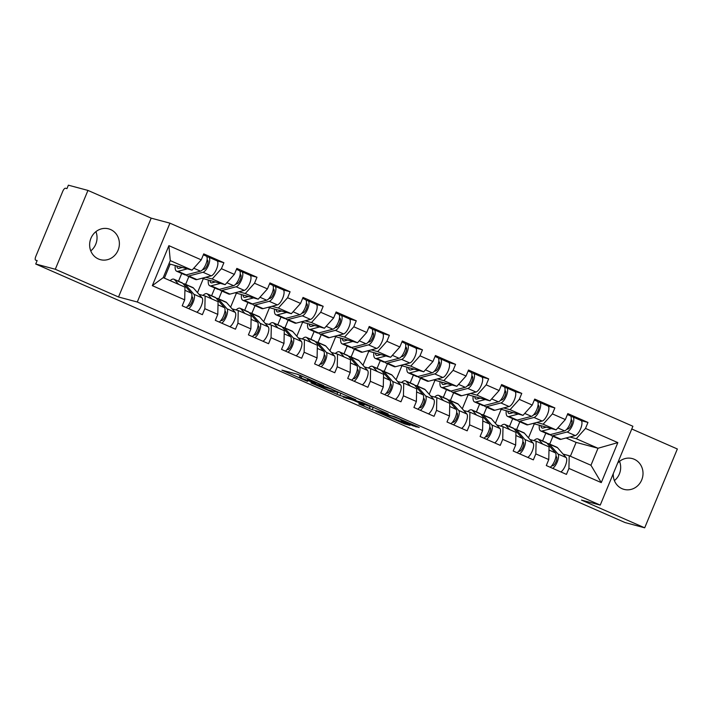 <?xml version="1.0" encoding="UTF-8"?>
<svg xmlns="http://www.w3.org/2000/svg" width="713" height="713" viewBox="0 0 713 713"><rect width="100%" height="100%" fill="white"/><g stroke="black" fill="none" stroke-linecap="round" stroke-linejoin="round"><path stroke-width="1.07" d="M323.809 385.715L297.874 374.387L281.911 370.145L307.49 381.357L299.362 377.382L315.645 383.541L308.087 379.628L323.809 385.715M617.592 463.192A15.944 14.804 -75 0 1 632.253 458.575A15.944 14.804 -75 0 1 634.231 459.261A15.944 14.804 -75 0 1 642.11 478.878A15.944 14.804 -75 0 1 624.018 489.376A15.944 14.804 -75 0 1 622.039 488.681A15.944 14.804 -75 0 1 613.278 473.61M98.421 258.971A15.944 14.804 -75 0 1 90.533 239.354A15.944 14.804 -75 0 1 108.626 228.855A15.944 14.804 -75 0 1 110.604 229.55A15.944 14.804 -75 0 1 118.483 249.158A15.944 14.804 -75 0 1 100.39 259.666A15.944 14.804 -75 0 1 98.421 258.971M413.041 425.821L419.226 427.47L394.654 416.695L375.724 411.303L404.645 423.932L409.993 425.358L408.79 424.681L381.045 413.264L391.909 416.107L398.745 418.709L403.522 421.053L401.143 420.51L402.524 421.205L413.041 425.821L413.415 424.921M118.518 296.991L151.183 218.151L87.949 190.416L55.293 269.256L118.518 296.991L137.288 302.009L600.239 505.098L581.469 500.08L644.695 527.816L625.123 522.584L35.721 264.015L37.156 260.575L35.65 260.165A3.734 1.373 -66.3 0 0 35.721 260.192M55.293 269.256L35.721 264.015M355.662 399.743L326.928 387.132L310.957 382.89L339.878 395.519L355.698 399.654M362.266 402.488L388.228 413.968L372.257 409.725L358.782 403.959L364.156 405.02L362.774 404.316L352.837 400.109L343.131 397.034L362.266 402.488M542.575 440.955L545.801 433.183M509.474 426.436L512.7 418.656M476.382 411.918L479.599 404.137M443.281 397.399L446.507 389.619M410.18 382.881L413.406 375.1M377.088 368.354L380.305 360.582M343.987 353.835L347.213 346.055M310.886 339.317L314.112 331.536M277.794 324.798L281.011 317.018M244.693 310.28L247.919 302.499M211.601 295.761L214.818 287.981M137.288 302.009L169.944 223.169L632.894 426.267L600.239 505.098M581.238 420.643L587.967 422.444L567.806 413.602L565.338 419.574L556.104 429.877L532.941 423.469M587.967 422.444L585.489 428.415L617.841 442.613L601.282 482.612L568.921 468.414L566.452 474.386L546.292 465.544L548.769 459.573L535.828 453.896L533.351 459.867L513.191 451.026L515.668 445.055L502.727 439.377L500.25 445.349L480.099 436.508L482.576 430.527L469.626 424.85L467.158 430.83L446.998 421.989L449.475 416.009L436.534 410.331L434.057 416.312L413.905 407.471L416.374 401.49L403.433 395.813L400.956 401.793L380.804 392.943L383.282 386.972L370.341 381.295L367.863 387.266L347.703 378.425L350.181 372.453L337.24 366.776L334.762 372.747L314.611 363.906L317.08 357.935L304.139 352.249L301.661 358.229L281.51 349.388L283.988 343.408L271.047 337.73L268.569 343.711L248.409 334.869L250.887 328.889L237.946 323.212L235.468 329.192L215.317 320.351L217.786 314.371L204.845 308.693L202.376 314.665L182.216 305.824L184.694 299.852L152.332 285.655L168.901 245.664L201.253 259.853L192.029 270.156L168.963 263.792M217.162 260.922L223.891 262.723L203.731 253.881L201.253 259.853M223.891 262.723L221.413 268.703L234.354 274.38L225.13 284.674L201.966 278.266M250.254 275.441L256.983 277.241L236.832 268.4L234.354 274.38M256.983 277.241L254.514 283.221L267.455 288.899L258.222 299.193L235.067 292.785M283.355 289.959L290.084 291.76L269.933 282.918L267.455 288.899M290.084 291.76L287.606 297.74L300.547 303.417L291.323 313.711L268.159 307.303M316.456 304.487L323.185 306.287L303.025 297.437L300.547 303.417M323.185 306.287L320.707 312.258L333.648 317.936L324.424 328.238L301.26 321.821M349.548 319.005L356.277 320.805L336.126 311.964L333.648 317.936M356.277 320.805L353.808 326.777L366.749 332.454L357.516 342.757L334.361 336.349M382.649 333.524L389.378 335.324L369.218 326.483L366.749 332.454M389.378 335.324L386.901 341.295L399.841 346.973L390.617 357.275L367.453 350.867M415.75 348.042L422.479 349.842L402.319 341.001L399.841 346.973M422.479 349.842L420.002 355.823L432.943 361.5L423.718 371.794L400.554 365.386M448.842 362.56L455.571 364.361L435.42 355.52L432.943 361.5M455.571 364.361L453.103 370.341L466.044 376.018L456.81 386.312L433.656 379.904M481.943 377.088L488.672 378.879L468.512 370.038L466.044 376.018M488.672 378.879L486.195 384.86L499.136 390.537L489.911 400.831L466.748 394.423M515.044 391.606L521.773 393.407L501.613 384.557L499.136 390.537M521.773 393.407L519.296 399.378L532.237 405.055L523.003 415.358L499.849 408.941M548.137 406.125L554.866 407.925L534.714 399.084L532.237 405.055M554.866 407.925L552.397 413.896L565.338 419.574M530.009 439.573L536.123 441.204L549.063 446.882L548.769 459.573M556.104 429.877L543.163 424.199L536.729 422.479M528.485 437.835L534.206 424.021M516.613 429.574L519.839 421.793M536.123 441.204L535.828 453.896M552.397 413.896L543.163 424.199M496.916 425.055L503.021 426.686L515.962 432.363L515.668 445.055M523.003 415.358L510.062 409.681L503.628 407.952M495.392 423.317L501.114 409.503M483.521 415.046L486.738 407.275M503.021 426.686L502.727 439.377M519.296 399.378L510.062 409.681M463.815 410.536L469.92 412.167L482.861 417.845L482.576 430.527M489.911 400.831L476.97 395.154L470.527 393.433M462.291 408.799L468.013 394.984M450.42 400.528L453.646 392.747M469.92 412.167L469.626 424.85M486.195 384.86L476.97 395.154M430.714 396.009L436.828 397.649L449.769 403.326L449.475 416.009M456.81 386.312L443.869 380.635L437.434 378.915M429.19 394.271L434.912 380.457M417.328 386.009L420.545 378.229M436.828 397.649L436.534 410.331M453.103 370.341L443.869 380.635M397.622 381.491L403.727 383.122L416.668 388.808L416.374 401.49M423.718 371.794L410.768 366.117L404.333 364.396M396.098 379.753L401.82 365.938M384.227 371.491L387.444 363.71M403.727 383.122L403.433 395.813M420.002 355.823L410.768 366.117M364.521 366.972L370.626 368.603L383.567 374.28L383.282 386.972M390.617 357.275L377.676 351.598L371.241 349.878M362.997 365.234L368.719 351.42M351.126 356.972L354.352 349.192M370.626 368.603L370.341 381.295M386.901 341.295L377.676 351.598M331.429 352.454L337.534 354.085L350.475 359.762L350.181 372.453M357.516 342.757L344.575 337.08L338.14 335.36M329.905 350.716L335.627 336.901M318.034 342.454L321.251 334.673M337.534 354.085L337.24 366.776M353.808 326.777L344.575 337.08M298.328 337.935L304.433 339.566L317.374 345.244L317.08 357.935M324.424 328.238L311.474 322.552L305.039 320.832M296.804 336.197L302.526 322.383M284.933 327.927L288.15 320.155M304.433 339.566L304.139 352.249M320.707 312.258L311.474 322.552M265.227 323.417L271.332 325.048L284.273 330.725L283.988 343.408M291.323 313.711L278.382 308.034L271.947 306.314M263.703 321.67L269.425 307.856M251.832 313.408L255.058 305.627M271.332 325.048L271.047 337.73M287.606 297.74L278.382 308.034M232.135 308.889L238.24 310.529L251.181 316.207L250.887 328.889M258.222 299.193L245.281 293.515L238.846 291.795M230.611 307.151L236.333 293.337M218.739 298.89L221.957 291.109M238.24 310.529L237.946 323.212M254.514 283.221L245.281 293.515M199.034 294.371L205.139 296.002L218.08 301.679L217.786 314.371M225.13 284.674L212.189 278.997L205.745 277.277M197.51 292.633L203.232 278.819M185.638 284.371L188.865 276.591M205.139 296.002L204.845 308.693M221.413 268.703L212.189 278.997M95.907 231.654A15.944 14.804 -75 0 1 90.765 250.887M87.949 190.416L68.377 185.184L66.951 188.624L65.525 188.241A3.734 1.373 -66.3 0 0 62.753 191.334L35.81 256.386A3.734 1.373 -66.3 0 0 35.65 260.165M178.5 281.234L181.717 273.462M192.029 270.156L170.282 260.61L163.232 277.624L184.988 287.161L184.694 299.852M164.4 278.132L170.131 264.3M163.232 277.624L152.332 285.655M168.901 245.664L170.282 260.61M644.695 527.816L677.35 448.985L631.763 428.985M151.183 218.151L169.944 223.169M619.535 461.373A15.944 14.804 -75 0 1 614.392 480.607M563.11 454.092L569.215 455.723L590.961 465.268L598.011 448.254L576.264 438.718L569.821 436.998M570.382 456.24L576.113 442.399L598.011 448.254L617.841 442.613M576.113 442.399L566.042 437.987M549.714 444.092L552.94 436.311M569.215 455.723L568.921 468.414M590.961 465.268L601.282 482.612M585.489 428.415L576.264 438.718M297.063 374.173L300.128 375.519M338.47 392.328L341.643 393.433M330.948 388.959L314.896 384.432L328.354 389.922L338.39 392.524L331.019 388.781M374.022 407.64L373.211 407.426L372.257 409.725M371.17 406.668L373.211 407.426M370.626 406.775L366.313 404.485L355.644 400.884L370.626 406.775M216.725 260.7A8.217 3.021 113.7 0 1 216.886 260.753A8.217 3.021 113.7 0 1 216.797 268.427A8.217 3.021 113.7 0 1 211.191 275.851L196.922 279.585A12.46 4.581 113.7 0 1 195.79 279.612A12.46 4.581 113.7 0 1 195.549 279.523L187.376 275.94A12.46 4.581 113.7 0 1 186.343 274.844M206.788 256.644L208.561 257.117A8.217 3.021 113.7 0 1 208.722 257.17A8.217 3.021 113.7 0 1 208.624 264.844A8.217 3.021 113.7 0 1 203.018 272.268L188.749 276.002A12.46 4.581 113.7 0 1 187.626 276.029A12.46 4.581 113.7 0 1 187.376 275.94M176.869 266.101A9.216 3.387 -66.3 0 0 177.965 268.275A9.216 3.387 -66.3 0 0 178.143 268.338A9.216 3.387 -66.3 0 0 178.981 268.32L182.109 267.5M206.012 256.003A8.217 3.021 113.7 0 1 206.173 256.056A8.217 3.021 113.7 0 1 206.075 263.721A8.217 3.021 113.7 0 1 200.478 271.154L186.2 274.888A12.46 4.581 113.7 0 1 185.077 274.906A12.46 4.581 113.7 0 1 184.836 274.826L176.664 271.243A12.46 4.581 113.7 0 1 175.246 265.664M187.278 268.881L178.036 271.296A12.46 4.581 113.7 0 1 176.913 271.323A12.46 4.581 113.7 0 1 176.664 271.243M208.027 261.689L206.806 261.368M202.608 269.639L203.963 269.291A4.982 1.836 -66.3 0 0 207.358 264.781A4.982 1.836 -66.3 0 0 207.421 260.138A4.982 1.836 -66.3 0 0 207.323 260.102L207.064 260.04M178.66 284.389L174.551 279.701A12.46 4.581 -66.3 0 0 173.919 279.229A12.46 4.581 -66.3 0 0 173.669 279.139A12.46 4.581 -66.3 0 0 170.122 280.646M188.642 308.649A8.217 3.021 -66.3 0 0 193.464 301.412A8.217 3.021 -66.3 0 0 193.909 294.264L185.273 284.407A12.46 4.581 -66.3 0 0 184.631 283.926A12.46 4.581 -66.3 0 0 184.391 283.845A12.46 4.581 -66.3 0 0 183.232 283.872M191.877 296.465L192.439 297.107A4.982 1.836 113.7 0 1 191.744 302.472A4.982 1.836 113.7 0 1 188.277 306.073L187.795 305.939M196.815 312.232A8.217 3.021 -66.3 0 0 201.636 304.995A8.217 3.021 -66.3 0 0 202.082 297.847L193.437 287.99A12.46 4.581 -66.3 0 0 192.795 287.508L184.631 283.926M186.102 307.526A8.217 3.021 -66.3 0 0 190.924 300.298A8.217 3.021 -66.3 0 0 191.36 293.15L182.724 283.284A12.46 4.581 -66.3 0 0 182.082 282.811L173.919 279.229M249.826 275.218A8.217 3.021 113.7 0 1 249.987 275.271A8.217 3.021 113.7 0 1 249.889 282.945A8.217 3.021 113.7 0 1 244.283 290.369L230.014 294.104A12.46 4.581 113.7 0 1 228.891 294.13A12.46 4.581 113.7 0 1 228.641 294.041L220.477 290.458A12.46 4.581 113.7 0 1 219.444 289.371M239.889 271.163L241.654 271.635A8.217 3.021 113.7 0 1 241.823 271.689A8.217 3.021 113.7 0 1 241.725 279.362A8.217 3.021 113.7 0 1 236.119 286.786L221.85 290.521A12.46 4.581 113.7 0 1 220.718 290.548A12.46 4.581 113.7 0 1 220.477 290.458M209.961 280.619A9.216 3.387 -66.3 0 0 211.066 282.794A9.216 3.387 -66.3 0 0 211.244 282.856A9.216 3.387 -66.3 0 0 212.082 282.838L215.21 282.018M239.113 270.521A8.217 3.021 113.7 0 1 239.274 270.575A8.217 3.021 113.7 0 1 239.176 278.248A8.217 3.021 113.7 0 1 233.57 285.672L219.301 289.407A12.46 4.581 113.7 0 1 218.178 289.433A12.46 4.581 113.7 0 1 217.928 289.344L209.765 285.761A12.46 4.581 113.7 0 1 208.348 280.191M220.379 283.4L211.137 285.824A12.46 4.581 113.7 0 1 210.005 285.851A12.46 4.581 113.7 0 1 209.765 285.761M241.128 276.216L239.907 275.886M235.709 284.157L237.064 283.81A4.982 1.836 -66.3 0 0 240.459 279.309A4.982 1.836 -66.3 0 0 240.522 274.657A4.982 1.836 -66.3 0 0 240.424 274.621L240.165 274.558M282.927 289.736A8.217 3.021 113.7 0 1 283.088 289.799A8.217 3.021 113.7 0 1 282.99 297.464A8.217 3.021 113.7 0 1 277.384 304.897L263.115 308.622A12.46 4.581 113.7 0 1 261.992 308.649A12.46 4.581 113.7 0 1 261.742 308.569L253.578 304.986A12.46 4.581 113.7 0 1 252.536 303.89M272.981 285.681L274.755 286.154A8.217 3.021 113.7 0 1 274.915 286.216A8.217 3.021 113.7 0 1 274.817 293.881A8.217 3.021 113.7 0 1 269.211 301.305L254.942 305.039A12.46 4.581 113.7 0 1 253.819 305.066A12.46 4.581 113.7 0 1 253.578 304.986M243.062 295.137A9.216 3.387 -66.3 0 0 244.158 297.312A9.216 3.387 -66.3 0 0 244.345 297.374A9.216 3.387 -66.3 0 0 245.174 297.357L248.302 296.546M272.206 285.04A8.217 3.021 113.7 0 1 272.375 285.093A8.217 3.021 113.7 0 1 272.277 292.767A8.217 3.021 113.7 0 1 266.671 300.191L252.402 303.925A12.46 4.581 113.7 0 1 251.27 303.952A12.46 4.581 113.7 0 1 251.029 303.863L242.857 300.28A12.46 4.581 113.7 0 1 241.449 294.71M253.471 297.927L244.229 300.342A12.46 4.581 113.7 0 1 243.106 300.369A12.46 4.581 113.7 0 1 242.857 300.28M274.229 290.735L273.008 290.405M268.81 298.685L270.156 298.328A4.982 1.836 -66.3 0 0 273.56 293.827A4.982 1.836 -66.3 0 0 273.614 289.175A4.982 1.836 -66.3 0 0 273.516 289.139L273.266 289.077M316.019 304.255A8.217 3.021 113.7 0 1 316.18 304.317A8.217 3.021 113.7 0 1 316.082 311.982A8.217 3.021 113.7 0 1 310.485 319.415L296.216 323.141A12.46 4.581 113.7 0 1 295.084 323.167A12.46 4.581 113.7 0 1 294.843 323.087L286.671 319.504A12.46 4.581 113.7 0 1 285.637 318.408M306.082 300.2L307.856 300.672A8.217 3.021 113.7 0 1 308.016 300.734A8.217 3.021 113.7 0 1 307.918 308.399A8.217 3.021 113.7 0 1 302.312 315.832L288.043 319.558A12.46 4.581 113.7 0 1 286.92 319.584A12.46 4.581 113.7 0 1 286.671 319.504M276.163 309.656A9.216 3.387 -66.3 0 0 277.259 311.839A9.216 3.387 -66.3 0 0 277.437 311.902A9.216 3.387 -66.3 0 0 278.275 311.884L281.403 311.064M305.307 299.558A8.217 3.021 113.7 0 1 305.467 299.612A8.217 3.021 113.7 0 1 305.369 307.285A8.217 3.021 113.7 0 1 299.763 314.709L285.494 318.444A12.46 4.581 113.7 0 1 284.371 318.47A12.46 4.581 113.7 0 1 284.13 318.381L275.958 314.798A12.46 4.581 113.7 0 1 274.541 309.228M286.573 312.446L277.33 314.861A12.46 4.581 113.7 0 1 276.198 314.888A12.46 4.581 113.7 0 1 275.958 314.798M307.321 305.253L306.1 304.923M301.902 313.203L303.257 312.847A4.982 1.836 -66.3 0 0 306.652 308.346A4.982 1.836 -66.3 0 0 306.715 303.693A4.982 1.836 -66.3 0 0 306.617 303.667L306.358 303.595M349.12 318.782A8.217 3.021 113.7 0 1 349.281 318.836A8.217 3.021 113.7 0 1 349.183 326.501A8.217 3.021 113.7 0 1 343.577 333.934L329.308 337.668A12.46 4.581 113.7 0 1 328.185 337.695A12.46 4.581 113.7 0 1 327.935 337.606L319.772 334.023A12.46 4.581 113.7 0 1 318.738 332.926M339.183 314.718L340.948 315.199A8.217 3.021 113.7 0 1 341.108 315.253A8.217 3.021 113.7 0 1 341.019 322.918A8.217 3.021 113.7 0 1 335.413 330.351L321.144 334.085A12.46 4.581 113.7 0 1 320.012 334.103A12.46 4.581 113.7 0 1 319.772 334.023M309.255 324.183A9.216 3.387 -66.3 0 0 310.36 326.358A9.216 3.387 -66.3 0 0 310.538 326.42A9.216 3.387 -66.3 0 0 311.367 326.402L314.495 325.583M338.408 314.076A8.217 3.021 113.7 0 1 338.568 314.139A8.217 3.021 113.7 0 1 338.47 321.804A8.217 3.021 113.7 0 1 332.864 329.228L318.595 332.962A12.46 4.581 113.7 0 1 317.472 332.989A12.46 4.581 113.7 0 1 317.223 332.909L309.059 329.317A12.46 4.581 113.7 0 1 307.642 323.747M319.665 326.964L310.422 329.379A12.46 4.581 113.7 0 1 309.299 329.406A12.46 4.581 113.7 0 1 309.059 329.317M340.422 319.772L339.201 319.442M335.003 327.722L336.358 327.365A4.982 1.836 -66.3 0 0 339.753 322.864A4.982 1.836 -66.3 0 0 339.816 318.221A4.982 1.836 -66.3 0 0 339.718 318.185L339.459 318.114M382.221 333.301A8.217 3.021 113.7 0 1 382.382 333.354A8.217 3.021 113.7 0 1 382.284 341.028A8.217 3.021 113.7 0 1 376.678 348.452L362.409 352.186A12.46 4.581 113.7 0 1 361.277 352.213A12.46 4.581 113.7 0 1 361.036 352.124L352.873 348.541A12.46 4.581 113.7 0 1 351.83 347.445M372.275 329.246L374.049 329.718A8.217 3.021 113.7 0 1 374.209 329.771A8.217 3.021 113.7 0 1 374.111 337.445A8.217 3.021 113.7 0 1 368.505 344.869L354.236 348.604A12.46 4.581 113.7 0 1 353.113 348.63A12.46 4.581 113.7 0 1 352.873 348.541M342.356 338.702A9.216 3.387 -66.3 0 0 343.452 340.876A9.216 3.387 -66.3 0 0 343.639 340.939A9.216 3.387 -66.3 0 0 344.468 340.921L347.596 340.101M371.5 328.595A8.217 3.021 113.7 0 1 371.66 328.657A8.217 3.021 113.7 0 1 371.571 336.322A8.217 3.021 113.7 0 1 365.965 343.755L351.696 347.481A12.46 4.581 113.7 0 1 350.564 347.507A12.46 4.581 113.7 0 1 350.324 347.427L342.151 343.844A12.46 4.581 113.7 0 1 340.743 338.265M352.766 341.482L343.523 343.898A12.46 4.581 113.7 0 1 342.4 343.924A12.46 4.581 113.7 0 1 342.151 343.844M373.523 334.29L372.302 333.969M368.104 342.24L369.45 341.884A4.982 1.836 -66.3 0 0 372.854 337.383A4.982 1.836 -66.3 0 0 372.908 332.739A4.982 1.836 -66.3 0 0 372.81 332.704L372.56 332.632M211.761 298.907L207.652 294.228A12.46 4.581 -66.3 0 0 207.011 293.747A12.46 4.581 -66.3 0 0 206.77 293.658A12.46 4.581 -66.3 0 0 202.947 295.423M221.743 323.167A8.217 3.021 -66.3 0 0 226.565 315.93A8.217 3.021 -66.3 0 0 227.01 308.782L218.365 298.925A12.46 4.581 -66.3 0 0 217.732 298.444A12.46 4.581 -66.3 0 0 217.483 298.364A12.46 4.581 -66.3 0 0 216.333 298.391M224.978 310.984L225.54 311.626A4.982 1.836 113.7 0 1 224.845 316.991A4.982 1.836 113.7 0 1 221.378 320.592L220.887 320.467M229.907 326.75A8.217 3.021 -66.3 0 0 234.737 319.513A8.217 3.021 -66.3 0 0 235.174 312.365L226.538 302.508A12.46 4.581 -66.3 0 0 225.896 302.027L217.732 298.444M219.194 322.053A8.217 3.021 -66.3 0 0 224.016 314.816A8.217 3.021 -66.3 0 0 224.461 307.668L215.825 297.811A12.46 4.581 -66.3 0 0 215.183 297.33L207.011 293.747M244.853 313.426L240.753 308.747A12.46 4.581 -66.3 0 0 240.112 308.266A12.46 4.581 -66.3 0 0 239.871 308.185A12.46 4.581 -66.3 0 0 236.048 309.941M254.835 337.686A8.217 3.021 -66.3 0 0 259.666 330.449A8.217 3.021 -66.3 0 0 260.102 323.301L251.466 313.444A12.46 4.581 -66.3 0 0 250.824 312.971A12.46 4.581 -66.3 0 0 250.584 312.882A12.46 4.581 -66.3 0 0 249.434 312.918M258.079 325.502L258.641 326.144A4.982 1.836 113.7 0 1 257.946 331.509A4.982 1.836 113.7 0 1 254.479 335.11L253.988 334.985M263.008 341.269A8.217 3.021 -66.3 0 0 267.83 334.032A8.217 3.021 -66.3 0 0 268.275 326.884L259.63 317.027A12.46 4.581 -66.3 0 0 258.997 316.554L250.824 312.971M252.295 336.572A8.217 3.021 -66.3 0 0 257.117 329.335A8.217 3.021 -66.3 0 0 257.562 322.187L248.917 312.33A12.46 4.581 -66.3 0 0 248.284 311.848L240.112 308.266M277.954 327.953L273.845 323.265A12.46 4.581 -66.3 0 0 273.213 322.784A12.46 4.581 -66.3 0 0 272.963 322.704A12.46 4.581 -66.3 0 0 269.149 324.46M287.936 352.204A8.217 3.021 -66.3 0 0 292.758 344.967A8.217 3.021 -66.3 0 0 293.203 337.819L284.558 327.962A12.46 4.581 -66.3 0 0 283.926 327.49A12.46 4.581 -66.3 0 0 283.676 327.401A12.46 4.581 -66.3 0 0 282.526 327.436M291.171 340.021L291.733 340.662A4.982 1.836 113.7 0 1 291.038 346.028A4.982 1.836 113.7 0 1 287.571 349.637L287.089 349.504M296.109 355.787A8.217 3.021 -66.3 0 0 300.931 348.55A8.217 3.021 -66.3 0 0 301.367 341.402L292.731 331.545A12.46 4.581 -66.3 0 0 292.089 331.073L283.926 327.49M285.387 351.09A8.217 3.021 -66.3 0 0 290.218 343.853A8.217 3.021 -66.3 0 0 290.654 336.705L282.018 326.848A12.46 4.581 -66.3 0 0 281.377 326.367L273.213 322.784M311.055 342.472L306.946 337.784A12.46 4.581 -66.3 0 0 306.305 337.311A12.46 4.581 -66.3 0 0 306.064 337.222A12.46 4.581 -66.3 0 0 302.241 338.978M321.037 366.723A8.217 3.021 -66.3 0 0 325.859 359.495A8.217 3.021 -66.3 0 0 326.304 352.347L317.659 342.481A12.46 4.581 -66.3 0 0 317.018 342.008A12.46 4.581 -66.3 0 0 316.777 341.919A12.46 4.581 -66.3 0 0 315.627 341.955M324.272 354.548L324.834 355.181A4.982 1.836 113.7 0 1 324.139 360.555A4.982 1.836 113.7 0 1 320.672 364.156L320.182 364.022M329.201 370.314A8.217 3.021 -66.3 0 0 334.032 363.077A8.217 3.021 -66.3 0 0 334.468 355.93L325.832 346.072A12.46 4.581 -66.3 0 0 325.19 345.591L317.018 342.008M318.488 365.609A8.217 3.021 -66.3 0 0 323.31 358.372A8.217 3.021 -66.3 0 0 323.755 351.224L315.11 341.367A12.46 4.581 -66.3 0 0 314.478 340.894L306.305 337.311M344.147 356.99L340.048 352.302A12.46 4.581 -66.3 0 0 339.406 351.83A12.46 4.581 -66.3 0 0 339.165 351.741A12.46 4.581 -66.3 0 0 335.342 353.496M354.129 381.25A8.217 3.021 -66.3 0 0 358.96 374.013A8.217 3.021 -66.3 0 0 359.397 366.865L350.76 357.008A12.46 4.581 -66.3 0 0 350.119 356.527A12.46 4.581 -66.3 0 0 349.878 356.438A12.46 4.581 -66.3 0 0 348.728 356.473M357.373 369.067L357.935 369.708A4.982 1.836 113.7 0 1 357.231 375.074A4.982 1.836 113.7 0 1 353.773 378.674L353.283 378.541M362.302 384.833A8.217 3.021 -66.3 0 0 367.124 377.596A8.217 3.021 -66.3 0 0 367.569 370.448L358.924 360.591A12.46 4.581 -66.3 0 0 358.291 360.11L350.119 356.527M351.589 380.127A8.217 3.021 -66.3 0 0 356.411 372.89A8.217 3.021 -66.3 0 0 356.856 365.742L348.211 355.885A12.46 4.581 -66.3 0 0 347.57 355.413L339.406 351.83M415.314 347.819A8.217 3.021 113.7 0 1 415.474 347.873A8.217 3.021 113.7 0 1 415.376 355.546A8.217 3.021 113.7 0 1 409.779 362.97L395.501 366.705A12.46 4.581 113.7 0 1 394.378 366.732A12.46 4.581 113.7 0 1 394.137 366.642L385.965 363.06A12.46 4.581 113.7 0 1 384.931 361.972M405.376 343.764L407.15 344.236A8.217 3.021 113.7 0 1 407.31 344.29A8.217 3.021 113.7 0 1 407.212 351.964A8.217 3.021 113.7 0 1 401.606 359.388L387.337 363.122A12.46 4.581 113.7 0 1 386.214 363.149A12.46 4.581 113.7 0 1 385.965 363.06M375.457 353.22A9.216 3.387 -66.3 0 0 376.553 355.395A9.216 3.387 -66.3 0 0 376.731 355.457A9.216 3.387 -66.3 0 0 377.569 355.439L380.697 354.619M404.601 343.122A8.217 3.021 113.7 0 1 404.761 343.176A8.217 3.021 113.7 0 1 404.663 350.841A8.217 3.021 113.7 0 1 399.057 358.274L384.788 362.008A12.46 4.581 113.7 0 1 383.665 362.035A12.46 4.581 113.7 0 1 383.425 361.946L375.252 358.363A12.46 4.581 113.7 0 1 373.835 352.792M385.867 356.001L376.624 358.425A12.46 4.581 113.7 0 1 375.493 358.443A12.46 4.581 113.7 0 1 375.252 358.363M406.615 348.809L405.394 348.488M401.196 356.758L402.551 356.411A4.982 1.836 -66.3 0 0 405.947 351.91A4.982 1.836 -66.3 0 0 406.009 347.258A4.982 1.836 -66.3 0 0 405.911 347.222L405.652 347.16M377.248 371.509L373.14 366.821A12.46 4.581 -66.3 0 0 372.507 366.348A12.46 4.581 -66.3 0 0 372.257 366.259A12.46 4.581 -66.3 0 0 368.443 368.024M387.23 395.768A8.217 3.021 -66.3 0 0 392.052 388.532A8.217 3.021 -66.3 0 0 392.498 381.384L383.852 371.526A12.46 4.581 -66.3 0 0 383.22 371.045A12.46 4.581 -66.3 0 0 382.97 370.965A12.46 4.581 -66.3 0 0 381.82 370.992M390.466 383.585L391.027 384.227A4.982 1.836 113.7 0 1 390.332 389.592A4.982 1.836 113.7 0 1 386.865 393.193L386.384 393.068M395.403 399.351A8.217 3.021 -66.3 0 0 400.225 392.114A8.217 3.021 -66.3 0 0 400.661 384.967L392.025 375.109A12.46 4.581 -66.3 0 0 391.384 374.628L383.22 371.045M384.681 394.646A8.217 3.021 -66.3 0 0 389.512 387.417A8.217 3.021 -66.3 0 0 389.949 380.27L381.312 370.404A12.46 4.581 -66.3 0 0 380.671 369.931L372.507 366.348M448.415 362.338A8.217 3.021 113.7 0 1 448.575 362.4A8.217 3.021 113.7 0 1 448.477 370.065A8.217 3.021 113.7 0 1 442.871 377.489L428.602 381.223A12.46 4.581 113.7 0 1 427.479 381.25A12.46 4.581 113.7 0 1 427.23 381.161L419.066 377.578A12.46 4.581 113.7 0 1 418.032 376.491M438.477 358.282L440.242 358.755A8.217 3.021 113.7 0 1 440.402 358.808A8.217 3.021 113.7 0 1 440.313 366.482A8.217 3.021 113.7 0 1 434.707 373.906L420.438 377.64A12.46 4.581 113.7 0 1 419.306 377.667A12.46 4.581 113.7 0 1 419.066 377.578M408.549 367.739A9.216 3.387 -66.3 0 0 409.654 369.913A9.216 3.387 -66.3 0 0 409.832 369.976A9.216 3.387 -66.3 0 0 410.661 369.958L413.79 369.138M437.702 357.641A8.217 3.021 113.7 0 1 437.862 357.694A8.217 3.021 113.7 0 1 437.764 365.368A8.217 3.021 113.7 0 1 432.158 372.792L417.889 376.526A12.46 4.581 113.7 0 1 416.766 376.553A12.46 4.581 113.7 0 1 416.517 376.464L408.353 372.881A12.46 4.581 113.7 0 1 406.936 367.311M418.959 370.528L409.717 372.944A12.46 4.581 113.7 0 1 408.594 372.97A12.46 4.581 113.7 0 1 408.353 372.881M439.716 363.336L438.495 363.006M434.297 371.286L435.652 370.929A4.982 1.836 -66.3 0 0 439.048 366.429A4.982 1.836 -66.3 0 0 439.101 361.776A4.982 1.836 -66.3 0 0 439.012 361.741L438.753 361.678M410.349 386.027L406.241 381.348A12.46 4.581 -66.3 0 0 405.599 380.867A12.46 4.581 -66.3 0 0 405.358 380.778A12.46 4.581 -66.3 0 0 401.535 382.542M420.331 410.287A8.217 3.021 -66.3 0 0 425.153 403.05A8.217 3.021 -66.3 0 0 425.599 395.902L416.953 386.045A12.46 4.581 -66.3 0 0 416.312 385.564A12.46 4.581 -66.3 0 0 416.071 385.483A12.46 4.581 -66.3 0 0 414.921 385.51M423.567 398.104L424.128 398.745A4.982 1.836 113.7 0 1 423.433 404.111A4.982 1.836 113.7 0 1 419.966 407.711L419.476 407.586M428.495 413.87A8.217 3.021 -66.3 0 0 433.317 406.633A8.217 3.021 -66.3 0 0 433.762 399.485L425.126 389.628A12.46 4.581 -66.3 0 0 424.485 389.155L416.312 385.564M417.782 409.173A8.217 3.021 -66.3 0 0 422.604 401.936A8.217 3.021 -66.3 0 0 423.05 394.788L414.405 384.931A12.46 4.581 -66.3 0 0 413.772 384.45L405.599 380.867M481.516 376.856A8.217 3.021 113.7 0 1 481.676 376.919A8.217 3.021 113.7 0 1 481.578 384.583A8.217 3.021 113.7 0 1 475.972 392.016L461.703 395.742A12.46 4.581 113.7 0 1 460.571 395.768A12.46 4.581 113.7 0 1 460.331 395.688L452.167 392.105A12.46 4.581 113.7 0 1 451.124 391.009M471.569 372.801L473.343 373.273A8.217 3.021 113.7 0 1 473.503 373.336A8.217 3.021 113.7 0 1 473.405 381A8.217 3.021 113.7 0 1 467.799 388.433L453.53 392.159A12.46 4.581 113.7 0 1 452.407 392.186A12.46 4.581 113.7 0 1 452.167 392.105M441.65 382.257A9.216 3.387 -66.3 0 0 442.746 384.432A9.216 3.387 -66.3 0 0 442.933 384.503A9.216 3.387 -66.3 0 0 443.762 384.476L446.891 383.665M470.794 372.159A8.217 3.021 113.7 0 1 470.954 372.213A8.217 3.021 113.7 0 1 470.865 379.886A8.217 3.021 113.7 0 1 465.259 387.311L450.99 391.045A12.46 4.581 113.7 0 1 449.858 391.072A12.46 4.581 113.7 0 1 449.618 390.982L441.445 387.4A12.46 4.581 113.7 0 1 440.037 381.829M452.06 385.047L442.818 387.462A12.46 4.581 113.7 0 1 441.695 387.489A12.46 4.581 113.7 0 1 441.445 387.4M472.817 377.854L471.596 377.525M467.398 385.804L468.744 385.448A4.982 1.836 -66.3 0 0 472.149 380.947A4.982 1.836 -66.3 0 0 472.202 376.295A4.982 1.836 -66.3 0 0 472.104 376.268L471.854 376.197M443.441 400.546L439.342 395.867A12.46 4.581 -66.3 0 0 438.7 395.385A12.46 4.581 -66.3 0 0 438.459 395.305A12.46 4.581 -66.3 0 0 434.636 397.061M453.423 424.805A8.217 3.021 -66.3 0 0 458.254 417.568A8.217 3.021 -66.3 0 0 458.691 410.421L450.055 400.563A12.46 4.581 -66.3 0 0 449.413 400.091A12.46 4.581 -66.3 0 0 449.172 400.002A12.46 4.581 -66.3 0 0 448.022 400.038M456.668 412.622L457.229 413.264A4.982 1.836 113.7 0 1 456.525 418.629A4.982 1.836 113.7 0 1 453.067 422.23L452.577 422.105M461.596 428.388A8.217 3.021 -66.3 0 0 466.418 421.151A8.217 3.021 -66.3 0 0 466.863 414.003L458.218 404.146A12.46 4.581 -66.3 0 0 457.586 403.674L449.413 400.091M450.883 423.691A8.217 3.021 -66.3 0 0 455.705 416.454A8.217 3.021 -66.3 0 0 456.151 409.307L447.506 399.449A12.46 4.581 -66.3 0 0 446.864 398.968L438.7 395.385M514.608 391.384A8.217 3.021 113.7 0 1 514.768 391.437A8.217 3.021 113.7 0 1 514.67 399.102A8.217 3.021 113.7 0 1 509.073 406.535L494.795 410.269A12.46 4.581 113.7 0 1 493.672 410.287A12.46 4.581 113.7 0 1 493.432 410.207L485.259 406.624A12.46 4.581 113.7 0 1 484.225 405.528M504.67 387.319L506.444 387.792A8.217 3.021 113.7 0 1 506.604 387.854A8.217 3.021 113.7 0 1 506.506 395.519A8.217 3.021 113.7 0 1 500.9 402.952L486.631 406.677A12.46 4.581 113.7 0 1 485.508 406.704A12.46 4.581 113.7 0 1 485.259 406.624M474.751 396.784A9.216 3.387 -66.3 0 0 475.847 398.959A9.216 3.387 -66.3 0 0 476.026 399.022A9.216 3.387 -66.3 0 0 476.863 399.004L479.992 398.184M503.895 386.678A8.217 3.021 113.7 0 1 504.055 386.731A8.217 3.021 113.7 0 1 503.957 394.405A8.217 3.021 113.7 0 1 498.351 401.829L484.082 405.563A12.46 4.581 113.7 0 1 482.959 405.59A12.46 4.581 113.7 0 1 482.719 405.501L474.546 401.918A12.46 4.581 113.7 0 1 473.129 396.348M485.161 399.565L475.919 401.98A12.46 4.581 113.7 0 1 474.787 402.007A12.46 4.581 113.7 0 1 474.546 401.918M505.909 392.373L504.688 392.043M500.49 400.323L501.845 399.966A4.982 1.836 -66.3 0 0 505.241 395.465A4.982 1.836 -66.3 0 0 505.303 390.822A4.982 1.836 -66.3 0 0 505.205 390.786L504.947 390.715M476.542 415.073L472.434 410.385A12.46 4.581 -66.3 0 0 471.801 409.904A12.46 4.581 -66.3 0 0 471.551 409.823A12.46 4.581 -66.3 0 0 467.737 411.579M486.524 439.324A8.217 3.021 -66.3 0 0 491.346 432.087A8.217 3.021 -66.3 0 0 491.792 424.939L483.147 415.082A12.46 4.581 -66.3 0 0 482.514 414.609A12.46 4.581 -66.3 0 0 482.264 414.52A12.46 4.581 -66.3 0 0 481.115 414.556M489.76 427.14L490.321 427.782A4.982 1.836 113.7 0 1 489.626 433.147A4.982 1.836 113.7 0 1 486.159 436.757L485.678 436.623M494.697 442.907A8.217 3.021 -66.3 0 0 499.519 435.679A8.217 3.021 -66.3 0 0 499.956 428.531L491.319 418.665A12.46 4.581 -66.3 0 0 490.678 418.192L482.514 414.609M483.975 438.21A8.217 3.021 -66.3 0 0 488.806 430.973A8.217 3.021 -66.3 0 0 489.243 423.825L480.607 413.968A12.46 4.581 -66.3 0 0 479.965 413.487L471.801 409.904M547.709 405.902A8.217 3.021 113.7 0 1 547.869 405.955A8.217 3.021 113.7 0 1 547.771 413.629A8.217 3.021 113.7 0 1 542.165 421.053L527.896 424.788A12.46 4.581 113.7 0 1 526.773 424.814A12.46 4.581 113.7 0 1 526.524 424.725L518.36 421.142A12.46 4.581 113.7 0 1 517.326 420.046M537.762 401.838L539.536 402.319A8.217 3.021 113.7 0 1 539.696 402.373A8.217 3.021 113.7 0 1 539.598 410.037A8.217 3.021 113.7 0 1 534.001 417.47L519.732 421.205A12.46 4.581 113.7 0 1 518.601 421.231A12.46 4.581 113.7 0 1 518.36 421.142M507.843 411.303A9.216 3.387 -66.3 0 0 508.948 413.478A9.216 3.387 -66.3 0 0 509.127 413.54A9.216 3.387 -66.3 0 0 509.955 413.522L513.084 412.702M536.996 401.196A8.217 3.021 113.7 0 1 537.156 401.259A8.217 3.021 113.7 0 1 537.058 408.923A8.217 3.021 113.7 0 1 531.452 416.356L517.183 420.082A12.46 4.581 113.7 0 1 516.06 420.109A12.46 4.581 113.7 0 1 515.811 420.028L507.647 416.445A12.46 4.581 113.7 0 1 506.23 410.866M518.253 414.084L509.011 416.499A12.46 4.581 113.7 0 1 507.888 416.526A12.46 4.581 113.7 0 1 507.647 416.445M539.01 406.891L537.789 406.57M533.591 414.841L534.946 414.485A4.982 1.836 -66.3 0 0 538.342 409.984A4.982 1.836 -66.3 0 0 538.395 405.341A4.982 1.836 -66.3 0 0 538.297 405.305L538.048 405.234M509.643 429.591L505.535 424.903A12.46 4.581 -66.3 0 0 504.893 424.431A12.46 4.581 -66.3 0 0 504.652 424.342A12.46 4.581 -66.3 0 0 500.829 426.098M519.625 453.851A8.217 3.021 -66.3 0 0 524.447 446.614A8.217 3.021 -66.3 0 0 524.884 439.466L516.248 429.609A12.46 4.581 -66.3 0 0 515.606 429.128A12.46 4.581 -66.3 0 0 515.365 429.039A12.46 4.581 -66.3 0 0 514.216 429.074M522.861 441.668L523.422 442.31A4.982 1.836 113.7 0 1 522.727 447.675A4.982 1.836 113.7 0 1 519.26 451.276L518.77 451.142M527.789 457.434A8.217 3.021 -66.3 0 0 532.611 450.197A8.217 3.021 -66.3 0 0 533.057 443.049L524.42 433.192A12.46 4.581 -66.3 0 0 523.779 432.711L515.606 429.128M517.077 452.728A8.217 3.021 -66.3 0 0 521.898 445.491A8.217 3.021 -66.3 0 0 522.344 438.343L513.699 428.486A12.46 4.581 -66.3 0 0 513.066 428.014L504.893 424.431M580.801 420.42A8.217 3.021 113.7 0 1 580.97 420.474A8.217 3.021 113.7 0 1 580.872 428.148A8.217 3.021 113.7 0 1 575.266 435.572L560.997 439.306A12.46 4.581 113.7 0 1 559.865 439.333A12.46 4.581 113.7 0 1 559.625 439.244L551.452 435.661A12.46 4.581 113.7 0 1 550.418 434.565M570.863 416.365L572.637 416.838A8.217 3.021 113.7 0 1 572.797 416.891A8.217 3.021 113.7 0 1 572.699 424.565A8.217 3.021 113.7 0 1 567.093 431.989L552.825 435.723A12.46 4.581 113.7 0 1 551.702 435.75A12.46 4.581 113.7 0 1 551.452 435.661M540.944 425.821A9.216 3.387 -66.3 0 0 542.04 427.996A9.216 3.387 -66.3 0 0 542.228 428.058A9.216 3.387 -66.3 0 0 543.056 428.041L546.185 427.221M570.088 415.724A8.217 3.021 113.7 0 1 570.248 415.777A8.217 3.021 113.7 0 1 570.15 423.442A8.217 3.021 113.7 0 1 564.553 430.875L550.284 434.609A12.46 4.581 113.7 0 1 549.153 434.627A12.46 4.581 113.7 0 1 548.912 434.547L540.739 430.964A12.46 4.581 113.7 0 1 539.331 425.385M551.354 428.602L542.112 431.017A12.46 4.581 113.7 0 1 540.989 431.044A12.46 4.581 113.7 0 1 540.739 430.964M572.102 421.41L570.89 421.089M566.692 429.36L568.038 429.012A4.982 1.836 -66.3 0 0 571.434 424.502A4.982 1.836 -66.3 0 0 571.496 419.859A4.982 1.836 -66.3 0 0 571.398 419.823L571.149 419.752M542.736 444.11L538.627 439.422A12.46 4.581 -66.3 0 0 537.994 438.95A12.46 4.581 -66.3 0 0 537.745 438.86A12.46 4.581 -66.3 0 0 533.93 440.616M552.718 468.37A8.217 3.021 -66.3 0 0 557.548 461.133A8.217 3.021 -66.3 0 0 557.985 453.985L549.349 444.128A12.46 4.581 -66.3 0 0 548.707 443.646A12.46 4.581 -66.3 0 0 548.466 443.566A12.46 4.581 -66.3 0 0 547.317 443.593M555.962 456.186L556.523 456.828A4.982 1.836 113.7 0 1 555.819 462.193A4.982 1.836 113.7 0 1 552.361 465.794L551.871 465.66M560.89 471.953A8.217 3.021 -66.3 0 0 565.712 464.716A8.217 3.021 -66.3 0 0 566.158 457.568L557.513 447.711A12.46 4.581 -66.3 0 0 556.88 447.229L548.707 443.646M550.178 467.247A8.217 3.021 -66.3 0 0 554.999 460.01A8.217 3.021 -66.3 0 0 555.436 452.871L546.8 443.005A12.46 4.581 -66.3 0 0 546.158 442.532L537.994 438.95M309.638 379.396L309.397 379.984M308.408 378.853L308.087 379.628M301.973 376.036L301.243 377.801M300.734 375.493L299.923 377.453M340.832 393.219L339.878 395.519M337.721 392.426L336.919 394.369M315.199 383.995L315.021 384.45M370.1 406.633L369.298 408.576M353.024 399.654L352.837 400.109M346.358 397.872L346.17 398.326M356.01 400.456L355.823 400.902M381.705 412.872L381.517 413.326M405.02 423.032L404.645 423.932M402.114 421.757L401.686 422.782M416.321 426.196L416 426.971M200.478 271.154L193.767 268.213M186.2 274.888L178.036 271.296M211.191 275.851L203.018 272.268M196.922 279.585L188.749 276.002M193.909 294.264L202.082 297.847M185.273 284.407L193.437 287.99M184.908 290.316L191.36 293.15M174.551 279.701L182.724 283.284M233.57 285.672L226.868 282.731M219.301 289.407L211.137 285.824M244.283 290.369L236.119 286.786M230.014 294.104L221.85 290.521M266.671 300.191L259.969 297.25M252.402 303.925L244.229 300.342M277.384 304.897L269.211 301.305M263.115 308.622L254.942 305.039M299.763 314.709L293.061 311.768M285.494 318.444L277.33 314.861M310.485 319.415L302.312 315.832M296.216 323.141L288.043 319.558M332.864 329.228L326.162 326.296M318.595 332.962L310.422 329.379M343.577 333.934L335.413 330.351M329.308 337.668L321.144 334.085M365.965 343.755L359.263 340.814M351.696 347.481L343.523 343.898M376.678 348.452L368.505 344.869M362.409 352.186L354.236 348.604M227.01 308.782L235.174 312.365M218.365 298.925L226.538 302.508M218.009 304.834L224.461 307.668M207.652 294.228L215.825 297.811M260.102 323.301L268.275 326.884M251.466 313.444L259.63 317.027M251.11 319.353L257.562 322.187M240.753 308.747L248.917 312.33M293.203 337.819L301.367 341.402M284.558 327.962L292.731 331.545M284.202 333.871L290.654 336.705M273.845 323.265L282.018 326.848M326.304 352.347L334.468 355.93M317.659 342.481L325.832 346.072M317.303 348.399L323.755 351.224M306.946 337.784L315.11 341.367M359.397 366.865L367.569 370.448M350.76 357.008L358.924 360.591M350.404 362.917L356.856 365.742M340.048 352.302L348.211 355.885M399.057 358.274L392.355 355.332M384.788 362.008L376.624 358.425M409.779 362.97L401.606 359.388M395.501 366.705L387.337 363.122M392.498 381.384L400.661 384.967M383.852 371.526L392.025 375.109M383.496 377.435L389.949 380.27M373.14 366.821L381.312 370.404M432.158 372.792L425.456 369.851M417.889 376.526L409.717 372.944M442.871 377.489L434.707 373.906M428.602 381.223L420.438 377.64M425.599 395.902L433.762 399.485M416.953 386.045L425.126 389.628M416.597 391.954L423.05 394.788M406.241 381.348L414.405 384.931M465.259 387.311L458.557 384.369M450.99 391.045L442.818 387.462M475.972 392.016L467.799 388.433M461.703 395.742L453.53 392.159M458.691 410.421L466.863 414.003M450.055 400.563L458.218 404.146M449.698 406.472L456.151 409.307M439.342 395.867L447.506 399.449M498.351 401.829L491.649 398.888M484.082 405.563L475.919 401.98M509.073 406.535L500.9 402.952M494.795 410.269L486.631 406.677M491.792 424.939L499.956 428.531M483.147 415.082L491.319 418.665M482.79 421L489.243 423.825M472.434 410.385L480.607 413.968M531.452 416.356L524.75 413.415M517.183 420.082L509.011 416.499M542.165 421.053L534.001 417.47M527.896 424.788L519.732 421.205M524.884 439.466L533.057 443.049M516.248 429.609L524.42 433.192M515.891 435.518L522.344 438.343M505.535 424.903L513.699 428.486M564.553 430.875L557.851 427.934M550.284 434.609L542.112 431.017M575.266 435.572L567.093 431.989M560.997 439.306L552.825 435.723M557.985 453.985L566.158 457.568M549.349 444.128L557.513 447.711M548.992 450.037L555.436 452.871M538.627 439.422L546.8 443.005M307.9 378.639L307.517 379.557M300.235 375.279L299.362 377.382M315.084 383.968L314.896 384.432M355.84 400.412L355.644 400.884M381.259 412.756L381.045 413.264M206.173 256.056L203.348 254.817M216.886 260.753L208.722 257.17M239.274 270.575L236.44 269.336M249.987 275.271L241.823 271.689M272.375 285.093L269.541 283.854M283.088 289.799L274.915 286.216M305.467 299.612L302.642 298.373M316.18 304.317L308.016 300.734M338.568 314.139L335.734 312.891M349.281 318.836L341.108 315.253M371.66 328.657L368.835 327.419M382.382 333.354L374.209 329.771M404.761 343.176L401.936 341.937M415.474 347.873L407.31 344.29M437.862 357.694L435.028 356.455M448.575 362.4L440.402 358.808M470.954 372.213L468.129 370.974M481.676 376.919L473.503 373.336M504.055 386.731L501.23 385.492M514.768 391.437L506.604 387.854M537.156 401.259L534.322 400.011M547.869 405.955L539.696 402.373M570.248 415.777L567.423 414.538M580.97 420.474L572.797 416.891"/></g></svg>
